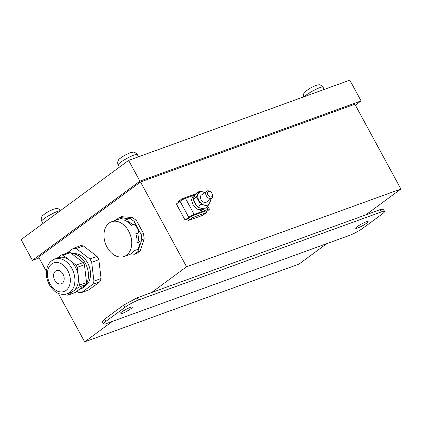 <?xml version="1.0" encoding="UTF-8"?>
<svg xmlns="http://www.w3.org/2000/svg" width="422" height="422" viewBox="0 0 422 422"><rect width="100%" height="100%" fill="white"/><g stroke="black" fill="none" stroke-linecap="round" stroke-linejoin="round"><path stroke-width="0.63" d="M365.869 214.83L400.9 189.019L354.86 104.223L140.526 181.977L186.566 266.773L151.53 292.583L380.153 209.644L383.329 209.154L384.558 211.422A10.856 1.567 -28.5 0 1 382.163 214.012L363.052 228.091A10.856 1.567 -28.5 0 1 349.537 235.376L106.624 323.5A10.856 1.567 -28.5 0 1 103.453 323.985A10.856 1.567 -28.5 0 1 105.848 321.395L124.959 307.316A10.856 1.567 -28.5 0 1 138.474 300.031L381.388 211.913A10.856 1.567 -28.5 0 1 384.558 211.422M326.765 243.636L298.987 264.103L84.648 341.857L58.289 293.306M46.404 271.415L38.613 257.067L140.526 181.977M84.648 341.857L112.431 321.39M400.9 189.019L186.566 266.773M178.638 202.291L178.258 201.589L182.077 198.773L182.573 199.685M191.514 216.148L192.332 217.662L206.622 212.477L205.767 210.9M182.077 198.773L196.056 193.703M187.663 218.918L188.507 220.474L192.332 217.662M206.622 212.477L202.797 215.294L188.507 220.474M212.145 193.84L212.308 194.236A4.341 2.975 -126.4 0 1 211.754 198.198A4.341 2.975 -126.4 0 1 206.321 195.739A4.341 2.975 -126.4 0 1 206.601 191.203A4.341 2.975 -126.4 0 1 210.552 191.846L210.879 192.121A3.128 2.142 -126.4 0 1 211.95 193.429A3.128 2.142 -126.4 0 1 212.145 193.84A3.128 2.142 -126.4 0 1 211.211 196.942A3.128 2.142 -126.4 0 1 207.835 194.922A3.128 2.142 -126.4 0 1 207.914 191.757A3.128 2.142 -126.4 0 1 210.879 192.121M211.754 198.198L206.479 202.085A4.341 2.975 -126.4 0 1 201.046 199.622A4.341 2.975 -126.4 0 1 201.326 195.091L206.601 191.203M205.931 211.2L206.184 210.747L192.253 215.806L187.204 219.255L185.063 220.031L188.755 217.309A4.341 0.628 -28.5 0 1 194.162 214.397L208.093 209.344A4.341 0.628 -28.5 0 1 209.365 209.148A4.341 0.628 -28.5 0 1 208.405 210.182L206.242 211.775M185.063 220.031L176.349 203.979L180.041 201.257A4.341 0.628 -28.5 0 1 185.448 198.345L195.397 194.732M203.293 209.402L200.666 211.021L200.165 210.093M203.726 208.763L202.196 209.892L197.633 209.275L193.276 205.234L191.424 199.991L192.917 196.441L195.259 194.959M203.483 208.821L198.646 207.587M195.803 204.997L193.35 199.917M193.239 199.036L194.684 195.259M203.921 208.879L200.666 211.021M199.121 207.782L204.369 208.927L207.65 206.511C205.83 205.445 203.473 204.781 200.577 204.512L197.296 206.928L199.121 207.782M209.919 199.553A7.596 5.201 -126.4 0 1 209.449 203.515A7.596 5.201 -126.4 0 1 201.236 203.346A7.596 5.201 -126.4 0 1 198.361 193.656A7.596 5.201 -126.4 0 1 204.765 192.559M207.65 206.511L210.578 200.883L210.093 199.421M200.577 204.512L196.43 196.879L199.358 191.25L204.855 192.49M199.358 191.25L196.082 193.661L194.278 196.657L193.155 199.295L196.43 196.879M197.296 206.928L193.155 199.295M366.533 223.254A7.058 1.018 -28.5 0 1 359.903 227.083A7.058 1.018 -28.5 0 1 355.688 228.307A7.058 1.018 -28.5 0 1 357.244 226.625A7.058 1.018 -28.5 0 1 363.875 222.795A7.058 1.018 -28.5 0 1 368.095 221.571A7.058 1.018 -28.5 0 1 366.533 223.254M130.767 308.783A7.058 1.018 -28.5 0 1 124.137 312.612A7.058 1.018 -28.5 0 1 119.917 313.836A7.058 1.018 -28.5 0 1 121.478 312.153A7.058 1.018 -28.5 0 1 128.109 308.324A7.058 1.018 -28.5 0 1 132.323 307.1A7.058 1.018 -28.5 0 1 130.767 308.783M103.453 323.985L102.219 321.717L104.619 319.132L123.73 305.053L137.24 297.768L151.53 292.583M355.361 105.141L361.095 100.916L349.812 80.143L128.62 160.386L21.1 239.601L32.378 260.374L39.088 257.942M361.095 100.916L139.898 181.159L32.378 260.374M128.62 160.386L139.898 181.159M71.497 253.569A18.457 13.182 70.1 0 1 85.007 262.764A18.457 13.182 70.1 0 1 87.676 281.047A18.457 13.182 70.1 0 1 80.897 288.843L79.331 289.413M73.233 253.691A17.371 12.407 70.1 0 1 86.79 261.487A17.371 12.407 70.1 0 1 89.765 279.448A17.371 12.407 70.1 0 1 84.964 286.032M67.32 293.77C58.104 295.885 54.148 291.317 50.028 285.879C46.436 279.87 45.476 273.767 47.148 267.58C48.324 263.56 50.851 260.722 54.733 259.066A18.457 13.182 70.1 0 1 70.226 265.839A18.457 13.182 70.1 0 1 74.103 285.974A18.457 13.182 70.1 0 1 67.32 293.77L70.896 292.472A18.457 13.182 -109.9 0 0 73.312 291.175L67.91 295.152L75.053 292.562L85.861 284.597A20.631 14.733 -109.9 0 0 86.542 282.576L84.416 264.715A20.631 14.733 -109.9 0 0 83.234 262.542L70.295 252.646A20.631 14.733 -109.9 0 0 68.433 252.493L61.29 255.083L57.012 258.238M77.026 291.106L78.666 292.362A22.804 16.284 -109.9 0 0 81.504 292.594L92.898 284.196A22.804 16.284 -109.9 0 0 93.932 281.115L91.685 262.289A22.804 16.284 -109.9 0 0 89.891 258.976L76.25 248.547A22.804 16.284 -109.9 0 0 73.417 248.315L67.077 252.984M84.416 264.715L77.268 267.305L78.334 276.236A18.457 13.182 -109.9 0 0 69.619 260.184L63.147 255.236L70.295 252.646M86.542 282.576L79.399 285.166L78.334 276.236A18.457 13.182 -109.9 0 1 77.674 284.676A18.457 13.182 -109.9 0 1 73.312 291.175L78.719 287.192L85.861 284.597M79.399 285.166A20.631 14.733 70.1 0 1 78.719 287.192M65.146 294.313L66.048 295.004A20.631 14.733 70.1 0 0 67.91 295.152M83.234 262.542L76.087 265.132L69.619 260.184A18.457 13.182 -109.9 0 0 58.305 257.768L54.733 259.066M61.29 255.083A20.631 14.733 70.1 0 1 63.147 255.236M76.087 265.132A20.631 14.733 70.1 0 1 77.268 267.305M89.891 258.976L97.034 256.386A22.804 16.284 70.1 0 1 98.832 259.699L91.685 262.289M97.034 256.386L83.392 245.957L76.25 248.547M73.417 248.315L80.56 245.725A22.804 16.284 70.1 0 1 83.392 245.957M81.504 292.594L88.646 289.998L100.04 281.606L92.898 284.196M93.932 281.115L101.08 278.525A22.804 16.284 70.1 0 1 100.04 281.606M101.08 278.525L98.832 259.699M63.88 280.846A7.058 5.043 70.1 0 1 61.29 283.827A7.058 5.043 70.1 0 1 55.366 281.237A7.058 5.043 70.1 0 1 53.884 273.54A7.058 5.043 70.1 0 1 56.474 270.56A7.058 5.043 70.1 0 1 62.403 273.15A7.058 5.043 70.1 0 1 63.88 280.846M139.671 241.548A17.349 12.391 -109.9 0 0 139.693 241.278L139.339 241.41L140.167 241.753L136.923 242.93A18.457 13.182 -109.9 0 0 136.886 238.757A18.457 13.182 -109.9 0 0 135.821 233.667L139.065 232.49A18.457 13.182 -109.9 0 0 134.549 224.182L131.305 225.359A18.457 13.182 -109.9 0 0 124.595 220.226L127.84 219.05A18.457 13.182 -109.9 0 0 120.729 218.475L117.49 219.651A18.457 13.182 -109.9 0 0 116.81 219.867L111.55 221.777A18.457 13.182 -109.9 0 0 104.065 237.591A18.457 13.182 -109.9 0 0 124.142 256.481A18.457 13.182 -109.9 0 0 131.627 240.667A18.457 13.182 -109.9 0 0 111.55 221.777M127.776 219.809A17.349 12.391 -109.9 0 1 128.109 219.941L127.75 220.073L127.84 219.05M131.849 253.253L131.965 253.611L130.06 254.302M124.142 256.481L129.401 254.571A18.457 13.182 -109.9 0 0 134.323 250.663L137.567 249.486A18.457 13.182 -109.9 0 0 140.167 241.753M139.693 241.278L138.411 240.751A15.635 11.167 -109.9 0 0 137.519 233.049M128.109 219.941L127.971 221.524L127.37 221.74M132.73 224.842A15.635 11.167 -109.9 0 0 130.957 223.264A15.635 11.167 -109.9 0 0 127.971 221.524M138.411 240.751L137.002 241.263M131.063 253.944L134.476 254.218L137.741 251.813L141.792 239.77L141.148 234.374L134.117 221.429L130.208 218.438L119.131 217.536L115.765 220.247M119.131 217.536L121.52 216.671L132.598 217.573L136.506 220.564L143.533 233.508L144.176 238.905L140.13 250.948L136.865 253.353L134.476 254.218M137.741 251.813L140.13 250.948M141.792 239.77L144.176 238.905M141.148 234.374L143.533 233.508M134.117 221.429L136.506 220.564M130.208 218.438L132.598 217.573M194.162 214.397L185.448 198.345M208.093 209.344L206.87 207.086M188.755 217.309L180.041 201.257M381.388 211.913L380.153 209.644M137.24 297.768L138.474 300.031M105.848 321.395L104.619 319.132M124.959 307.316L123.73 305.053M304.362 96.633A10.856 1.567 -28.5 0 1 319.85 87.66A10.856 1.567 -28.5 0 1 323.02 87.175L324.238 89.417M119.4 167.175L118.176 164.923A10.856 1.567 -28.5 0 1 123.467 160.397A10.856 1.567 -28.5 0 1 134.09 155.048A10.856 1.567 -28.5 0 1 137.261 154.563L138.479 156.805M42.965 223.491L41.741 221.239A10.856 1.567 -28.5 0 1 47.032 216.713A10.856 1.567 -28.5 0 1 57.656 211.364A10.856 1.567 -28.5 0 1 60.33 210.694M48.113 269.32A15.203 10.856 70.1 0 1 62.762 264.705A15.203 10.856 70.1 0 1 69.651 285.066A15.203 10.856 70.1 0 1 55.002 289.682A15.203 10.856 70.1 0 1 48.113 269.32M209.365 209.148L207.803 206.274M303.65 96.891L303.492 94.433L303.998 93.088L305.539 91.268L310.967 87.707L315.82 85.455C318.225 84.753 319.686 84.59 320.198 84.959C322.012 85.814 322.951 86.552 323.02 87.175M118.176 164.923C116.873 163.045 118.376 159.157 119.779 158.656C123.889 155.612 124.622 155.201 130.06 152.843C132.471 152.142 133.927 151.978 134.439 152.347C136.253 153.202 137.192 153.94 137.261 154.563M41.741 221.239C40.438 219.361 41.942 215.473 43.345 214.972C47.454 211.928 48.182 211.517 53.626 209.159C56.031 208.457 57.492 208.294 58.004 208.663C59.819 209.518 60.757 210.256 60.826 210.879"/></g></svg>

